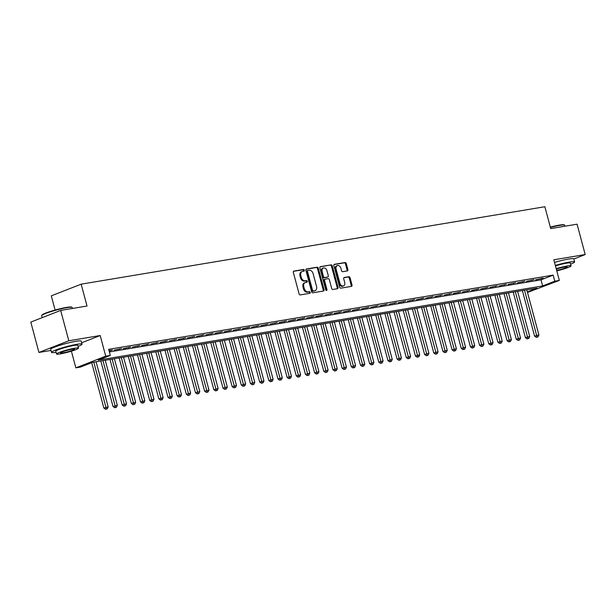 <?xml version="1.0" encoding="UTF-8"?>
<svg xmlns="http://www.w3.org/2000/svg" width="616" height="616" viewBox="0 0 616 616"><rect width="100%" height="100%" fill="white"/><g stroke="black" fill="none" stroke-linecap="round" stroke-linejoin="round"><path stroke-width="0.92" d="M304.327 270.201A0.87 0.631 68.6 0 0 303.472 269.477L293.917 271.071A1.24 0.901 68.6 0 0 293.339 272.411L299.083 293.863A1.24 0.901 68.6 0 0 300.3 294.91L309.863 293.308A0.87 0.631 68.6 0 0 309.417 291.645L308.177 291.845A3.973 2.888 68.6 0 1 304.273 288.519L303.796 286.725A3.973 2.888 68.6 0 1 305.228 282.551A3.973 2.888 68.6 0 1 305.651 282.436L306.891 282.228A0.87 0.631 68.6 0 0 306.445 280.557L305.205 280.765A3.973 2.888 68.6 0 1 301.309 277.431L300.824 275.645A3.973 2.888 68.6 0 1 302.264 271.464A3.973 2.888 68.6 0 1 302.687 271.348L303.919 271.14A0.87 0.631 68.6 0 0 304.327 270.201M303.449 271.225A0.87 0.631 68.6 0 0 302.664 269.793L293.493 271.325M309.394 293.393A0.87 0.631 68.6 0 0 308.608 291.961L307.369 292.161L308.177 291.845M306.421 282.305A0.87 0.631 68.6 0 0 305.636 280.873L304.396 281.081L305.205 280.765M560.468 260.776A9.856 1.024 165 0 0 555.724 262.046M67.899 343.035A9.856 1.024 165 0 0 63.155 344.305M347.309 270.932A1.24 0.901 68.6 0 0 347.886 269.592L346.269 263.571A1.24 0.901 68.6 0 0 345.052 262.531L334.442 264.303A1.24 0.901 68.6 0 0 333.857 265.642L339.608 287.095A1.24 0.901 68.6 0 0 340.825 288.142L351.443 286.371A1.24 0.901 68.6 0 0 352.021 285.023L350.073 277.754A1.24 0.901 68.6 0 0 348.856 276.715L344.313 277.47A1.24 0.901 68.6 0 0 343.728 278.817L344.698 282.421A3.319 2.418 68.6 0 1 343.497 285.909A3.319 2.418 68.6 0 1 339.886 283.221L336.097 269.1A3.319 2.418 68.6 0 1 337.298 265.604A3.319 2.418 68.6 0 1 340.91 268.299L341.541 270.647A1.24 0.901 68.6 0 0 342.765 271.695L347.309 270.932M109.371 351.936L541.025 279.856L553.137 275.121L554.762 281.189L559.343 280.426L527.488 292.438M60.668 310.418L68.799 340.779L38.931 352.452L30.8 322.099L60.668 310.418L87.018 306.021L81.158 284.168L544.86 206.73L550.719 228.59L577.069 224.185L585.2 254.539L553.815 259.783L559.343 280.426M81.643 342.789L100.192 335.535L68.799 340.779M100.192 335.535L105.721 356.179L110.303 355.409L98.19 360.144L542.65 285.924L554.762 281.189M553.137 275.121L108.678 349.341L110.303 355.409M318.295 268.245A1.24 0.901 68.6 0 0 317.078 267.205L306.468 268.976A1.24 0.901 68.6 0 0 305.882 270.316L311.634 291.768A1.24 0.901 68.6 0 0 312.851 292.808L323.462 291.037A1.24 0.901 68.6 0 0 324.047 289.697L318.295 268.245L317.486 268.561A1.24 0.901 68.6 0 0 316.27 267.521L306.044 269.223M320.451 266.636L331.069 264.865A1.24 0.901 68.6 0 1 332.286 265.912L338.03 287.364A1.24 0.901 68.6 0 1 337.452 288.704L332.91 289.458A1.24 0.901 68.6 0 1 331.693 288.419L329.36 279.718A1.24 0.901 68.6 0 0 328.143 278.678L325.125 279.179A1.24 0.901 68.6 0 0 324.547 280.526L326.973 289.582A0.87 0.631 68.6 0 1 325.718 289.79L319.873 267.983A1.24 0.901 68.6 0 1 320.451 266.636L320.197 266.736M573.804 258.997L585.2 254.539M109.124 351.028L112.443 350.019L109.009 350.596M121.606 348.494L114.091 350.196L121.606 348.494M130.777 346.962L123.254 348.671L130.777 346.962M139.94 345.43L132.425 347.139L139.94 345.43M149.103 343.897L141.588 345.607L149.103 343.897M158.266 342.373L150.751 344.075L158.266 342.373M167.429 340.84L159.914 342.55L167.429 340.84M176.592 339.308L169.077 341.018L176.592 339.308M185.755 337.776L178.24 339.485L185.755 337.776M194.925 336.251L187.403 337.953L194.925 336.251M204.089 334.719L196.573 336.428L204.089 334.719M213.251 333.187L205.736 334.896L213.251 333.187M222.415 331.654L214.899 333.364L222.415 331.654M231.578 330.13L224.062 331.832L231.578 330.13M240.74 328.598L233.225 330.307L240.74 328.598M249.904 327.065L242.388 328.775L249.904 327.065M259.074 325.533L251.551 327.242L259.074 325.533M268.237 324.008L260.722 325.71L268.237 324.008M277.4 322.476L269.885 324.185L277.4 322.476M286.563 320.944L279.048 322.653L286.563 320.944M295.726 319.411L288.211 321.121L295.726 319.411M304.889 317.887L297.374 319.589L304.889 317.887M314.052 316.355L306.537 318.064L314.052 316.355M323.223 314.822L315.7 316.532L323.223 314.822M332.386 313.298L324.871 314.999L332.386 313.298M341.549 311.765L334.034 313.467L341.549 311.765M350.712 310.233L343.197 311.942L350.712 310.233M359.875 308.701L352.36 310.41L359.875 308.701M369.038 307.176L361.523 308.878L369.038 307.176M378.201 305.644L370.686 307.353L378.201 305.644M387.372 304.111L379.849 305.821L387.372 304.111M396.535 302.579L389.019 304.289L396.535 302.579M405.698 301.055L398.182 302.756L405.698 301.055M414.861 299.522L407.345 301.232L414.861 299.522M424.024 297.99L416.508 299.699L424.024 297.99M433.187 296.458L425.671 298.167L433.187 296.458M442.35 294.933L434.834 296.635L442.35 294.933M451.52 293.401L443.997 295.11L451.52 293.401M460.683 291.869L453.168 293.578L460.683 291.869M469.846 290.336L462.331 292.046L469.846 290.336M479.009 288.812L471.494 290.513L479.009 288.812M488.172 287.279L480.657 288.989L488.172 287.279M497.335 285.747L489.82 287.456L497.335 285.747M506.498 284.215L498.983 285.924L506.498 284.215M515.669 282.69L508.146 284.392L515.669 282.69M524.832 281.158L517.317 282.867L524.832 281.158M533.995 279.625L526.48 281.335L533.995 279.625M535.643 279.803L543.158 278.093L535.643 279.803M81.158 284.168L51.29 295.842L55.101 310.048M527.35 291.907L536.998 288.134L92.546 362.354L80.434 367.09L75.853 367.852L105.721 356.179M71.387 351.174L75.853 367.852M38.931 352.452L50.982 350.442M541.025 279.856L542.65 285.924M110.426 350.812L110.31 350.381M119.589 349.28L119.473 348.849M128.759 347.747L128.636 347.316M137.922 346.223L137.807 345.784M147.085 344.69L146.97 344.259M156.248 343.158L156.133 342.727M165.411 341.626L165.296 341.195M174.574 340.101L174.459 339.662M183.737 338.569L183.622 338.138M192.908 337.037L192.785 336.606M202.071 335.504L201.956 335.073M211.234 333.98L211.119 333.541M220.397 332.447L220.282 332.016M229.56 330.915L229.445 330.484M238.723 329.383L238.608 328.952M247.886 327.858L247.771 327.427M257.057 326.326L256.934 325.895M266.22 324.794L266.104 324.363M275.383 323.261L275.267 322.83M284.546 321.737L284.43 321.306M293.709 320.205L293.593 319.773M302.872 318.672L302.756 318.241M312.035 317.14L311.919 316.709M321.205 315.615L321.082 315.184M330.369 314.083L330.253 313.652M339.531 312.551L339.416 312.12M348.695 311.026L348.579 310.587M357.858 309.494L357.742 309.063M367.02 307.962L366.905 307.53M376.184 306.429L376.068 305.998M385.354 304.905L385.231 304.466M394.517 303.372L394.402 302.941M403.68 301.84L403.565 301.409M412.843 300.308L412.728 299.877M422.006 298.783L421.891 298.344M431.169 297.251L431.054 296.82M440.332 295.719L440.217 295.287M449.503 294.186L449.38 293.755M458.666 292.662L458.55 292.223M467.829 291.129L467.713 290.698M476.992 289.597L476.876 289.166M486.155 288.065L486.039 287.634M495.318 286.54L495.202 286.101M504.481 285.008L504.365 284.577M513.652 283.476L513.528 283.044M522.815 281.943L522.699 281.512M531.978 280.419L531.862 279.98M541.141 278.886L541.025 278.455M302.264 271.464L301.455 271.779A3.973 2.888 68.6 0 0 300.023 275.96L300.824 275.645M304.396 281.081A3.973 2.888 68.6 0 1 300.5 277.747L300.023 275.96M305.228 282.551L304.42 282.867A3.973 2.888 68.6 0 0 302.987 287.041L303.796 286.725M307.369 292.161A3.973 2.888 68.6 0 1 303.472 288.835L302.987 287.041M323.077 291.106A1.24 0.901 68.6 0 0 323.238 290.013L317.486 268.561M307.9 270.478A0.87 0.631 68.6 0 0 307.492 271.417L312.543 290.252A0.87 0.631 68.6 0 0 313.39 290.975L314.699 290.76A3.973 2.888 68.6 0 0 315.123 290.644A3.973 2.888 68.6 0 0 316.555 286.463L313.105 273.596A3.973 2.888 68.6 0 0 309.201 270.262L307.9 270.478M307.723 270.547L307.091 270.794A0.87 0.631 68.6 0 0 306.691 271.733L307.492 271.417M315.123 290.644L314.314 290.96A3.973 2.888 68.6 0 1 313.89 291.075L312.589 291.291A0.87 0.631 68.6 0 1 311.735 290.567L306.691 271.733M320.027 266.89L331.069 264.865M337.067 288.765A1.24 0.901 68.6 0 0 337.229 287.68L331.477 266.228A1.24 0.901 68.6 0 0 330.261 265.18M324.871 279.279L324.324 279.495A1.24 0.901 68.6 0 0 323.739 280.842L326.164 289.897L326.973 289.582M326.172 290.436A0.87 0.631 68.6 0 0 326.164 289.897M326.942 270.694A3.319 2.418 68.6 0 0 323.323 268.006A3.319 2.418 68.6 0 0 322.13 271.494L323.462 276.469A1.24 0.901 68.6 0 0 324.678 277.516L327.697 277.007A1.24 0.901 68.6 0 0 328.274 275.668L326.942 270.694M323.323 268.006L322.522 268.322A3.319 2.418 68.6 0 0 321.321 271.81L322.13 271.494M327.142 277.223A1.24 0.901 68.6 0 1 326.888 277.323L323.877 277.831A1.24 0.901 68.6 0 1 322.653 276.784L321.321 271.81M337.298 265.604L336.49 265.92A3.319 2.418 68.6 0 0 335.296 269.415L336.097 269.1M343.497 285.909L342.689 286.224A3.319 2.418 68.6 0 1 339.077 283.537L335.296 269.415M351.051 286.432A1.24 0.901 68.6 0 0 351.212 285.339L349.264 278.07A1.24 0.901 68.6 0 0 348.048 277.031L343.89 277.724M346.916 271.002A1.24 0.901 68.6 0 0 347.077 269.908L345.468 263.887A1.24 0.901 68.6 0 0 344.244 262.847L334.018 264.557M91.699 362.685L103.858 408.046L108.162 406.868L96.081 361.761M93.786 362.146L106.383 408.955L105.575 409.27L107.299 408.801L106.383 408.955M108.162 406.868L107.299 408.801M105.575 409.27L103.858 408.046M41.711 315.5L41.98 315.046A15.415 1.602 -15 0 1 51.228 311.188A15.415 1.602 -15 0 1 66.682 307.384A15.415 1.602 -15 0 1 71.602 307.107L72.064 307.369A15.8 1.64 165 0 0 67.021 307.654A15.8 1.64 165 0 0 51.182 311.55A15.8 1.64 165 0 0 41.711 315.5A15.8 1.64 165 0 0 41.672 315.692L42.196 317.64M78.04 346.423A15.8 1.64 165 0 0 82.02 344.182A15.8 1.64 165 0 0 76.846 344.321A15.8 1.64 165 0 0 60.283 348.448A15.8 1.64 165 0 0 51.498 352.36A15.8 1.64 165 0 0 56.064 352.314M82.02 344.182L81.204 341.141A15.8 1.64 165 0 0 76.038 341.287A15.8 1.64 165 0 0 59.467 345.414A15.8 1.64 165 0 0 50.681 349.326L51.498 352.36M56.518 354.007L55.771 351.212A11.373 1.178 -15 0 1 62.093 348.402A11.373 1.178 -15 0 1 74.02 345.43A11.373 1.178 -15 0 1 77.747 345.322L78.494 348.117A11.373 1.178 165 0 0 74.775 348.225A11.373 1.178 165 0 0 62.84 351.189A11.373 1.178 165 0 0 56.518 354.007A11.373 1.178 165 0 0 60.237 353.9A11.373 1.178 165 0 0 72.172 350.935A11.373 1.178 165 0 0 78.494 348.117M62.824 352.891A7.33 0.762 165 0 0 70.509 350.981A7.33 0.762 165 0 0 74.59 349.164A7.33 0.762 165 0 0 72.188 349.233A7.33 0.762 165 0 0 64.503 351.143A7.33 0.762 165 0 0 60.422 352.96A7.33 0.762 165 0 0 62.824 352.891M72.442 308.454L72.195 307.507A15.8 1.64 165 0 0 72.064 307.369M550.319 227.088A15.415 1.602 -15 0 1 559.251 225.133A15.415 1.602 -15 0 1 564.171 224.848L564.633 225.11A15.8 1.64 165 0 0 559.59 225.402A15.8 1.64 165 0 0 550.404 227.412M570.608 264.164A15.8 1.64 165 0 0 574.589 261.923A15.8 1.64 165 0 0 569.423 262.07A15.8 1.64 165 0 0 555.324 265.434M574.589 261.923L573.773 258.889A15.8 1.64 165 0 0 568.607 259.036A15.8 1.64 165 0 0 554.515 262.401M555.455 265.896A11.373 1.178 -15 0 1 566.597 263.171A11.373 1.178 -15 0 1 570.316 263.07L571.063 265.866A11.373 1.178 165 0 0 567.344 265.966A11.373 1.178 165 0 0 556.202 268.692M556.656 270.401A7.33 0.762 165 0 0 563.763 268.499A7.33 0.762 165 0 0 567.159 266.905A7.33 0.762 165 0 0 564.757 266.974A7.33 0.762 165 0 0 556.317 269.13M565.018 226.203L564.764 225.256A15.8 1.64 165 0 0 564.633 225.11M556.779 270.848A11.373 1.178 165 0 0 571.063 265.866M100.816 360.976L113.021 406.514L117.333 405.343L105.244 360.237M102.949 360.614L115.546 407.422L114.738 407.738L116.463 407.268L115.546 407.422M117.333 405.343L116.463 407.268M114.738 407.738L113.021 406.514M109.979 359.444L122.184 404.982L126.496 403.811L114.407 358.705M112.12 359.09L124.709 405.89L123.901 406.206L125.626 405.736L124.709 405.89M126.496 403.811L125.626 405.736M123.901 406.206L122.184 404.982M119.15 357.911L131.347 403.449L135.659 402.279L123.57 357.172M121.283 357.557L133.872 404.365L133.064 404.681L134.788 404.212L133.872 404.365M135.659 402.279L134.788 404.212M133.064 404.681L131.347 403.449M128.313 356.379L140.51 401.925L144.822 400.747L132.733 355.64M130.446 356.025L143.035 402.833L142.227 403.149L143.951 402.679L143.035 402.833M144.822 400.747L143.951 402.679M142.227 403.149L140.51 401.925M137.476 354.855L149.68 400.392L153.985 399.222L141.903 354.115M139.609 354.493L152.198 401.301L151.39 401.617L153.114 401.147L152.198 401.301M153.985 399.222L153.114 401.147M151.39 401.617L149.68 400.392M146.639 353.322L158.843 398.86L163.148 397.69L151.066 352.583M148.772 352.968L161.361 399.769L160.56 400.084L162.278 399.622L161.361 399.769M163.148 397.69L162.278 399.622M160.56 400.084L158.843 398.86M155.802 351.79L168.006 397.328L172.318 396.157L160.229 351.051M157.935 351.436L170.532 398.244L169.723 398.56L171.448 398.09L170.532 398.244M172.318 396.157L171.448 398.09M169.723 398.56L168.006 397.328M164.965 350.258L177.169 395.803L181.481 394.625L169.392 349.518M167.098 349.903L179.695 396.712L178.886 397.027L180.611 396.558L179.695 396.712M181.481 394.625L180.611 396.558M178.886 397.027L177.169 395.803M174.128 348.733L186.332 394.271L190.644 393.1L178.555 347.994M176.268 348.371L188.858 395.179L188.049 395.495L189.774 395.025L188.858 395.179M190.644 393.1L189.774 395.025M188.049 395.495L186.332 394.271M183.299 347.201L195.495 392.739L199.807 391.568L187.718 346.462M185.431 346.846L198.021 393.647L197.212 393.963L198.937 393.501L198.021 393.647M199.807 391.568L198.937 393.501M197.212 393.963L195.495 392.739M192.462 345.668L204.658 391.206L208.97 390.036L196.881 344.929M194.594 345.314L207.184 392.123L206.375 392.438L208.1 391.969L207.184 392.123M208.97 390.036L208.1 391.969M206.375 392.438L204.658 391.206M201.625 344.136L213.829 389.682L218.133 388.504L206.052 343.397M203.757 343.782L216.347 390.59L215.538 390.906L217.263 390.436L216.347 390.59M218.133 388.504L217.263 390.436M215.538 390.906L213.829 389.682M210.787 342.611L222.992 388.149L227.296 386.979L215.215 341.872M212.92 342.25L225.51 389.058L224.709 389.374L226.426 388.904L225.51 389.058M227.296 386.979L226.426 388.904M224.709 389.374L222.992 388.149M219.95 341.079L232.155 386.617L236.467 385.447L224.378 340.34M222.083 340.725L234.681 387.526L233.872 387.841L235.597 387.379L234.681 387.526M236.467 385.447L235.597 387.379M233.872 387.841L232.155 386.617M229.114 339.547L241.318 385.085L245.63 383.914L233.541 338.808M231.246 339.193L243.844 386.001L243.035 386.317L244.76 385.847L243.844 386.001M245.63 383.914L244.76 385.847M243.035 386.317L241.318 385.085M238.276 338.015L250.481 383.56L254.793 382.382L242.704 337.283M240.417 337.66L253.007 384.469L252.198 384.784L253.923 384.315L253.007 384.469M254.793 382.382L253.923 384.315M252.198 384.784L250.481 383.56M247.447 336.49L259.644 382.028L263.956 380.857L251.867 335.751M249.58 336.128L262.17 382.936L261.361 383.252L263.086 382.782L262.17 382.936M263.956 380.857L263.086 382.782M261.361 383.252L259.644 382.028M256.61 334.958L268.807 380.495L273.119 379.325L261.03 334.219M258.743 334.603L271.333 381.404L270.524 381.72L272.249 381.258L271.333 381.404M273.119 379.325L272.249 381.258M270.524 381.72L268.807 380.495M265.773 333.425L277.978 378.963L282.282 377.793L270.201 332.686M267.906 333.071L280.496 379.88L279.687 380.195L281.412 379.726L280.496 379.88M282.282 377.793L281.412 379.726M279.687 380.195L277.978 378.963M274.936 331.893L287.141 377.439L291.445 376.26L279.364 331.162M277.069 331.539L289.659 378.347L288.858 378.663L290.575 378.193L289.659 378.347M291.445 376.26L290.575 378.193M288.858 378.663L287.141 377.439M284.099 330.369L296.304 375.906L300.616 374.736L288.527 329.629M286.232 330.007L298.829 376.815L298.021 377.131L299.746 376.661L298.829 376.815M300.616 374.736L299.746 376.661M298.021 377.131L296.304 375.906M293.262 328.836L305.467 374.374L309.779 373.204L297.69 328.097M295.403 328.482L307.992 375.283L307.184 375.598L308.909 375.136L307.992 375.283M309.779 373.204L308.909 375.136M307.184 375.598L305.467 374.374M302.425 327.304L314.63 372.842L318.942 371.671L306.853 326.565M304.566 326.95L317.155 373.758L316.347 374.074L318.072 373.604L317.155 373.758M318.942 371.671L318.072 373.604M316.347 374.074L314.63 372.842M311.596 325.779L323.793 371.317L328.105 370.139L316.016 325.04M313.729 325.417L326.318 372.226L325.51 372.541L327.235 372.072L326.318 372.226M328.105 370.139L327.235 372.072M325.51 372.541L323.793 371.317M320.759 324.247L332.956 369.785L337.268 368.614L325.179 323.508M322.892 323.885L335.481 370.693L334.673 371.009L336.398 370.539L335.481 370.693M337.268 368.614L336.398 370.539M334.673 371.009L332.956 369.785M329.922 322.715L342.126 368.252L346.431 367.082L334.349 321.976M332.055 322.361L344.644 369.161L343.836 369.477L345.561 369.015L344.644 369.161M346.431 367.082L345.561 369.015M343.836 369.477L342.126 368.252M339.085 321.182L351.289 366.72L355.594 365.55L343.512 320.443M341.218 320.828L353.807 367.637L353.007 367.952L354.724 367.483L353.807 367.637M355.594 365.55L354.724 367.483M353.007 367.952L351.289 366.72M348.248 319.658L360.452 365.196L364.764 364.017L352.675 318.919M350.381 319.296L362.978 366.104L362.17 366.42L363.894 365.95L362.978 366.104M364.764 364.017L363.894 365.95M362.17 366.42L360.452 365.196M357.411 318.125L369.615 363.663L373.927 362.493L361.838 317.386M359.551 317.771L372.141 364.572L371.332 364.888L373.057 364.418L372.141 364.572M373.927 362.493L373.057 364.418M371.332 364.888L369.615 363.663M366.574 316.593L378.778 362.131L383.09 360.961L371.001 315.854M368.715 316.239L381.304 363.04L380.495 363.355L382.22 362.893L381.304 363.04M383.09 360.961L382.22 362.893M380.495 363.355L378.778 362.131M375.745 315.061L387.941 360.599L392.253 359.428L380.164 314.322M377.877 314.707L390.467 361.515L389.659 361.831L391.383 361.361L390.467 361.515M392.253 359.428L391.383 361.361M389.659 361.831L387.941 360.599M384.908 313.536L397.104 359.074L401.416 357.896L389.327 312.797M387.041 313.174L399.63 359.983L398.822 360.298L400.546 359.829L399.63 359.983M401.416 357.896L400.546 359.829M398.822 360.298L397.104 359.074M394.071 312.004L406.275 357.542L410.579 356.371L398.498 311.265M396.203 311.65L408.793 358.45L407.985 358.766L409.709 358.296L408.793 358.45M410.579 356.371L409.709 358.296M407.985 358.766L406.275 357.542M403.234 310.472L415.438 356.01L419.742 354.839L407.661 309.733M405.367 310.118L417.956 356.926L417.155 357.241L418.872 356.772L417.956 356.926M419.742 354.839L418.872 356.772M417.155 357.241L415.438 356.01M412.397 308.939L424.601 354.477L428.913 353.307L416.824 308.2M414.53 308.585L427.127 355.394L426.318 355.709L428.043 355.24L427.127 355.394M428.913 353.307L428.043 355.24M426.318 355.709L424.601 354.477M421.56 307.415L433.764 352.953L438.076 351.782L425.987 306.676M423.7 307.053L436.29 353.861L435.481 354.177L437.206 353.707L436.29 353.861M438.076 351.782L437.206 353.707M435.481 354.177L433.764 352.953M430.723 305.882L442.927 351.42L447.239 350.25L435.15 305.143M432.863 305.528L445.453 352.329L444.644 352.645L446.369 352.175L445.453 352.329M447.239 350.25L446.369 352.175M444.644 352.645L442.927 351.42M439.893 304.35L452.09 349.888L456.402 348.718L444.313 303.611M442.026 303.996L454.616 350.804L453.807 351.12L455.532 350.65L454.616 350.804M456.402 348.718L455.532 350.65M453.807 351.12L452.09 349.888M449.056 302.818L461.253 348.356L465.565 347.185L453.476 302.079M451.189 302.464L463.779 349.272L462.97 349.588L464.695 349.118L463.779 349.272M465.565 347.185L464.695 349.118M462.97 349.588L461.253 348.356M458.219 301.293L470.424 346.831L474.728 345.661L462.647 300.554M460.352 300.931L472.942 347.74L472.133 348.055L473.858 347.586L472.942 347.74M474.728 345.661L473.858 347.586M472.133 348.055L470.424 346.831M467.382 299.761L479.587 345.299L483.891 344.128L471.81 299.022M469.515 299.407L482.105 346.207L481.304 346.523L483.021 346.053L482.105 346.207M483.891 344.128L483.021 346.053M481.304 346.523L479.587 345.299M476.545 298.229L488.75 343.767L493.062 342.596L480.973 297.49M478.678 297.875L491.275 344.683L490.467 344.999L492.192 344.529L491.275 344.683M493.062 342.596L492.192 344.529M490.467 344.999L488.75 343.767M485.708 296.696L497.913 342.234L502.225 341.064L490.136 295.957M487.849 296.342L500.438 343.15L499.63 343.466L501.355 342.997L500.438 343.15M502.225 341.064L501.355 342.997M499.63 343.466L497.913 342.234M494.879 295.172L507.076 340.71L511.388 339.539L499.299 294.433M497.012 294.81L509.601 341.618L508.793 341.934L510.518 341.464L509.601 341.618M511.388 339.539L510.518 341.464M508.793 341.934L507.076 340.71M504.042 293.639L516.239 339.177L520.551 338.007L508.462 292.9M506.175 293.285L518.764 340.086L517.956 340.402L519.681 339.932L518.764 340.086M520.551 338.007L519.681 339.932M517.956 340.402L516.239 339.177M513.205 292.107L525.402 337.645L529.714 336.475L517.625 291.368M515.338 291.753L527.927 338.561L527.119 338.877L528.844 338.407L527.927 338.561M529.714 336.475L528.844 338.407M527.119 338.877L525.402 337.645M522.368 290.575L534.572 336.113L538.877 334.942L526.795 289.836M524.501 290.221L537.09 337.029L536.282 337.345L538.007 336.875L537.09 337.029M538.877 334.942L538.007 336.875M536.282 337.345L534.572 336.113M302.664 269.793L303.472 269.477M308.608 291.961L309.417 291.645M305.636 280.873L306.445 280.557M300.5 277.747L301.309 277.431M303.472 288.835L304.273 288.519M323.238 290.013L324.047 289.697M316.27 267.521L317.078 267.205M311.735 290.567L312.543 290.252M312.589 291.291L313.39 290.975M313.89 291.075L314.699 290.76M331.477 266.228L332.286 265.912M337.229 287.68L338.03 287.364M323.739 280.842L324.547 280.526M322.653 276.784L323.462 276.469M323.877 277.831L324.678 277.516M326.888 277.323L327.697 277.007M339.077 283.537L339.886 283.221M348.048 277.031L348.856 276.715M349.264 278.07L350.073 277.754M351.212 285.339L352.021 285.023M344.244 262.847L345.052 262.531M345.468 263.887L346.269 263.571M347.077 269.908L347.886 269.592M306.999 270.817L307.808 270.501M324.185 279.533L324.994 279.217M327.019 277.292L327.827 276.977"/></g></svg>
